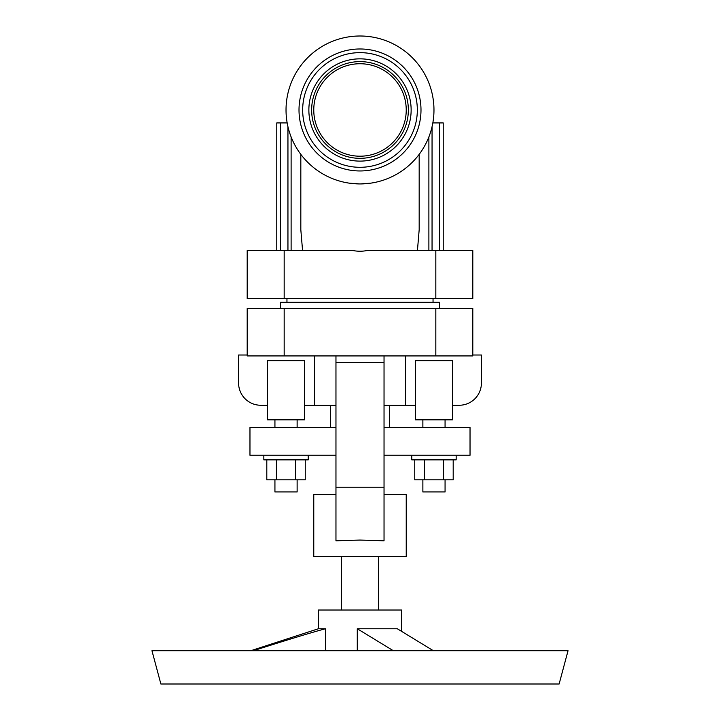 <?xml version="1.0" encoding="UTF-8"?>
<svg xmlns="http://www.w3.org/2000/svg" width="720" height="720" viewBox="0 0 720 720"><rect width="100%" height="100%" fill="white"/><g stroke="black" fill="none" stroke-linecap="round" stroke-linejoin="round"><path stroke-width="1.08" d="M370.881 183.141L360 183.942L349.119 183.141M300.825 154.359L300.825 229.743L302.562 250.524M352.854 250.524A96.12 59.175 90 0 0 360 251.226A96.12 59.175 90 0 0 367.146 250.524L472.806 250.524L472.806 298.602L247.194 298.602L247.194 250.524L352.854 250.524M360 170.964A60.993 60.993 0 0 1 299.007 109.971A60.993 60.993 0 0 1 360 48.978A60.993 60.993 0 0 1 420.993 109.971A60.993 60.993 0 0 1 360 170.964M360 183.942A73.971 73.971 0 0 1 286.029 109.971A73.971 73.971 0 0 1 360 36A73.971 73.971 0 0 1 433.971 109.971A73.971 73.971 0 0 1 360 183.942M360 167.301A57.33 57.33 0 0 1 302.67 109.971A57.33 57.33 0 0 1 360 52.641A57.33 57.33 0 0 1 417.33 109.971A57.33 57.33 0 0 1 360 167.301M360 161.109A51.138 51.138 0 0 1 308.862 109.971A51.138 51.138 0 0 1 360 58.842A51.138 51.138 0 0 1 411.138 109.971A51.138 51.138 0 0 1 360 161.109M360 63.738A46.233 46.233 0 0 1 406.233 109.971A46.233 46.233 0 0 1 360 156.204A46.233 46.233 0 0 1 313.767 109.971A46.233 46.233 0 0 1 360 63.738M360 61.614A48.357 48.357 0 0 1 408.357 109.971A48.357 48.357 0 0 1 360 158.328A48.357 48.357 0 0 1 311.643 109.971A48.357 48.357 0 0 1 360 61.614M443.223 250.524L443.223 122.922L432.828 122.922M287.172 122.922L276.777 122.922L276.777 250.524M417.438 250.524L419.175 229.743L419.175 154.359M439.524 308.403L439.524 302.301L280.476 302.301L280.476 308.403M384.039 355.932L384.039 540.801L360 540.063L335.961 540.801L335.961 355.932M335.961 494.631L313.767 494.631L313.767 556.578L406.233 556.578L406.233 494.631L384.039 494.631M411.777 455.238L411.777 459.864L456.165 459.864L456.165 455.238M263.835 455.238L263.835 459.864L308.223 459.864L308.223 455.238M297.126 479.835L297.126 491.949L274.932 491.949L274.932 479.835M445.068 479.835L445.068 491.949L422.874 491.949L422.874 479.835M325.404 650.709L325.404 628.758L318.393 628.758L318.393 610.029L401.607 610.029L401.607 631.152M357.282 650.709L357.282 628.758L393.327 650.709M433.377 650.718L397.314 628.758L357.282 628.758M360 650.709L151.956 650.709L160.875 684L559.125 684L568.044 650.709L360 650.709M253.287 650.718C288.09 639.63 312.129 632.313 325.404 628.758M304.524 419.823L267.534 419.823L267.534 360.648L304.524 360.648L304.524 419.823M452.466 419.823L415.476 419.823L415.476 360.648L452.466 360.648L452.466 419.823M276.417 459.864L276.417 479.835L305.244 479.835L305.244 459.864M295.641 459.864L295.641 479.835M266.805 459.864L266.805 479.835L276.417 479.835M424.359 459.864L424.359 479.835L453.195 479.835L453.195 459.864M443.583 459.864L443.583 479.835M414.756 459.864L414.756 479.835L424.359 479.835M384.039 427.5L470.034 427.5L470.034 455.238L384.039 455.238M335.961 455.238L249.966 455.238L249.966 427.5L335.961 427.5M314.523 355.932L314.523 405.252L304.524 405.252M247.194 355.005L238.59 355.005L238.59 383.058A22.194 22.194 0 0 0 260.784 405.252L267.534 405.252M452.466 405.252L459.216 405.252A22.194 22.194 0 0 0 481.41 383.058L481.41 355.005L472.806 355.005M415.476 405.252L405.477 405.252L405.477 355.932M405.477 405.252L384.039 405.252M335.961 405.252L314.523 405.252M472.806 355.932L247.194 355.932L247.194 308.403L472.806 308.403L472.806 355.932M291.114 136.935L291.114 250.524M280.476 122.922L280.476 250.524M287.946 126.72L287.946 250.524M428.886 136.935L428.886 250.524M432.054 126.72L432.054 250.524M439.524 122.922L439.524 250.524M284.175 298.602L284.175 250.524M435.825 298.602L435.825 250.524M384.039 362.403L335.961 362.403M384.039 487.233L335.961 487.233M435.825 355.932L435.825 308.403M284.175 355.932L284.175 308.403M341.505 610.029L341.505 556.578M330.408 427.5L330.408 405.252M286.956 302.301L286.956 298.602M274.932 427.5L274.932 419.823M422.874 427.5L422.874 419.823M318.393 628.758L250.83 650.709M445.068 427.5L445.068 419.823M297.126 427.5L297.126 419.823M433.044 302.301L433.044 298.602M389.592 427.5L389.592 405.252M378.495 610.029L378.495 556.578"/></g></svg>

